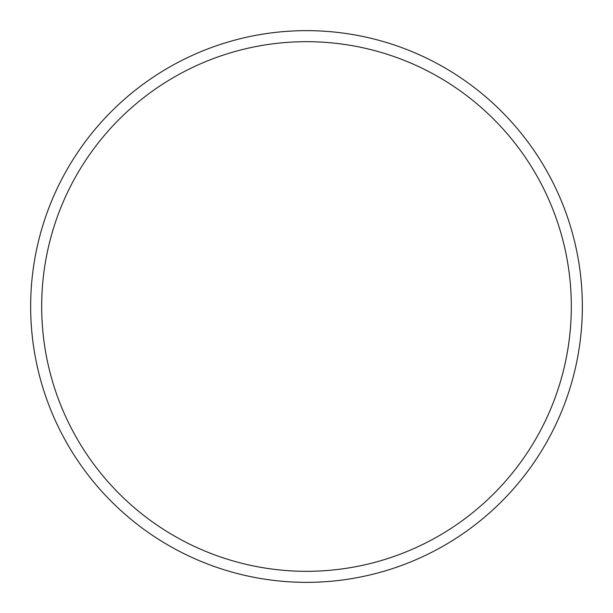 <?xml version="1.0" encoding="UTF-8"?>
<svg xmlns="http://www.w3.org/2000/svg" width="613" height="613" viewBox="0 0 613 613"><rect width="100%" height="100%" fill="white"/><g stroke="black" fill="none" stroke-linecap="round" stroke-linejoin="round"><path stroke-width="0.92" d="M571.316 306.5A264.816 264.816 0 0 0 306.5 41.684A264.816 264.816 0 0 0 41.684 306.5A264.816 264.816 0 0 0 306.5 571.316A264.816 264.816 0 0 0 571.316 306.5M30.65 306.5A275.85 275.85 0 0 1 306.5 30.65A275.85 275.85 0 0 1 582.35 306.5A275.85 275.85 0 0 1 306.5 582.35A275.85 275.85 0 0 1 30.65 306.5"/></g></svg>

